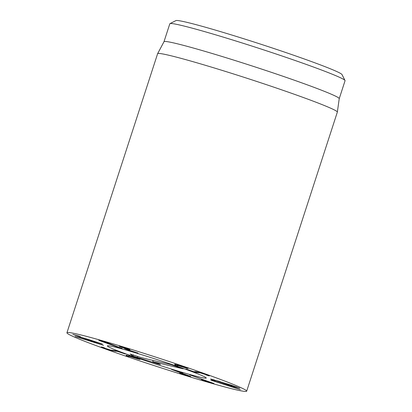 <?xml version="1.0" encoding="UTF-8"?>
<svg xmlns="http://www.w3.org/2000/svg" width="412" height="412" viewBox="0 0 412 412"><rect width="100%" height="100%" fill="white"/><g stroke="black" fill="none" stroke-linecap="round" stroke-linejoin="round"><path stroke-width="0.62" d="M103.469 345.313L75.03 336.419L79.475 337.516L103.5 345.333M88.796 339.581L102.454 344.072M102.454 344.087L93.529 341.481L72.862 334.389L78.11 335.832L80.469 336.661L76.138 335.466L80.438 337.037L88.812 339.596M183.139 366.665L177.902 365.166C176.913 365.011 177.495 365.305 179.653 366.052L184.926 367.561C185.92 367.72 185.328 367.422 183.139 366.665L183.191 366.51M184.926 367.561L185.493 367.303M177.536 364.811L177.428 365.14L177.979 364.929M174.6 364.316L184.195 366.85C187.851 368.107 188.897 368.616 187.326 368.39L177.227 365.367L177.727 366.057L175.945 365.593L175.193 365.284L174.678 364.265M177.227 365.367L177.423 364.78M177.309 365.387L177.5 364.8M188.099 368.431L187.326 368.39L187.439 368.05M175.193 365.284L175.497 364.337M195.643 372.469L186.039 368.992L193.923 371.732L195.422 371.583L197.951 372.062L207.226 374.925C209.657 375.832 210.032 376.094 208.364 375.703L205.907 374.874C206.901 375.09 206.711 374.951 205.336 374.446L200.052 372.819L195.643 372.469L195.921 371.614M206.052 374.905L206.597 374.704M208.029 375.62L208.142 375.265M209.353 375.837L208.364 375.703L208.467 375.394M236.637 386.914L227.512 384.262L232.62 386.034L236.596 386.899M218.391 381.193L213.797 379.941L224.272 383.237L218.427 381.074M213.833 379.663L213.797 379.941M226.512 384.123L210.563 378.922L230.895 385.024L239.769 388.119L233.007 386.291L226.512 384.123L226.636 383.742M226.595 384.149L226.724 383.768M212.113 380.58L210.723 380.06L211.953 379.988L213.746 380.513L215.213 381.064L214.276 381.121L233.285 386.986L240.309 389.603L212.113 380.58L212.283 380.06M214.276 381.121L214.4 380.734M189.628 374.812L213.344 383.289C214.065 383.567 214.096 383.613 213.442 383.433L204.347 380.75L201.396 379.519L210.13 382.279L189.793 374.858M201.689 379.607L201.396 379.519M213.344 383.289C214.065 383.567 214.096 383.613 213.442 383.433L213.473 383.335M171.547 369.461L182.902 372.963L175.61 370.841L189.973 376.182C191.621 376.944 190.802 376.836 187.527 375.857L179.704 373.128L186.234 375.291C188.099 375.847 188.547 375.899 187.573 375.45L171.727 369.487M188.176 375.44L188.078 375.739L187.645 375.234M189.973 376.182L190.797 376.656M125.289 354.021L117.528 351.405L112.553 350.756L103.149 347.831C100.837 346.956 100.59 346.739 102.408 347.177L104.828 348.006C103.736 347.749 103.85 347.867 105.168 348.351L110.529 350.02L115.978 350.72L125.253 354.011M104.828 348.006C103.736 347.749 103.85 347.867 105.168 348.351M103.149 347.831L103.283 347.414M101.228 346.992L102.408 347.177M136.707 358.466C137.845 358.672 137.351 358.404 135.234 357.662L129.78 356.086C128.637 355.875 129.121 356.138 131.237 356.88L136.707 358.466L137.402 358.239M129.28 355.705L129.172 356.03L129.852 355.855M126.221 355.19L136.439 357.904C140.023 359.14 140.894 359.604 139.055 359.285L128.688 356.148L128.704 356.684L126.814 356.179L126.093 355.875L126.232 355.17M126.093 355.875L126.335 355.134M128.704 356.684L128.848 355.592M128.688 356.148L128.868 355.597M128.771 356.174L128.951 355.618M140.049 359.372L139.055 359.285L139.179 358.909M137.865 352.976L134.626 352.275L125.547 349.072C124.177 348.444 124.069 348.279 125.227 348.578L120.299 346.744C118.424 345.915 119.125 345.987 122.39 346.956L129.857 349.515L123.827 347.568C121.962 347.012 121.597 346.986 122.725 347.486L129.177 349.881C127.05 349.247 126.628 349.216 127.921 349.788L137.979 353.089M127.277 349.118L127.184 349.397L127.921 349.788M129.816 349.979L129.394 349.809M122.163 346.883L122.725 347.486M129.857 349.515L129.476 349.361M119.279 346.198L120.299 346.744L120.412 346.389M124.439 348.48L125.263 348.454M125.547 349.072L125.701 348.609M106.914 342.774L102.67 341.399C101.543 341.084 101.424 341.115 102.31 341.491L118.203 347.29C119.351 347.61 119.48 347.579 118.584 347.203L106.96 342.635M102.727 341.229L102.67 341.399C101.543 341.084 101.424 341.115 102.31 341.491M118.203 347.29C119.351 347.61 119.48 347.579 118.584 347.203L118.646 347.012M120.948 347.908C122.688 348.634 122.508 348.707 120.412 348.13L99.946 340.786C98.216 340.06 98.386 339.988 100.461 340.559L108.305 343.114L122.127 348.501M98.767 340.194L99.946 340.786L100.054 340.446M240.103 387.28A94.492 4.285 18 0 1 246.675 391.168A94.492 4.285 18 0 1 155.478 366.041A94.492 4.285 18 0 1 66.94 332.767A94.492 4.285 18 0 1 140.265 352.172A94.492 4.285 18 0 1 240.103 387.28M110.993 348.042A51.969 2.359 18 0 1 107.377 345.905A51.969 2.359 18 0 1 157.533 359.722A51.969 2.359 18 0 1 206.232 378.025A51.969 2.359 18 0 1 165.902 367.349A51.969 2.359 18 0 1 110.993 348.042M345.029 80.5L341.996 74.562A87.406 3.966 -162 0 0 335.95 71.168A87.406 3.966 -162 0 0 245.459 39.284A87.406 3.966 -162 0 0 175.914 20.6L169.971 23.623A92.128 4.182 18 0 1 243.276 43.311A92.128 4.182 18 0 1 338.659 76.92A92.128 4.182 18 0 1 345.029 80.5A92.128 4.182 18 0 1 345.06 80.711L339.236 98.648M163.991 41.71L169.821 23.772A92.128 4.182 18 0 1 169.971 23.623M157.616 53.694L164.002 41.694A92.128 4.182 18 0 1 252.901 66.224A92.128 4.182 18 0 1 339.236 98.633L337.346 112.09A94.492 4.285 -162 0 0 330.769 108.238A94.492 4.285 -162 0 0 231.281 73.243A94.492 4.285 -162 0 0 157.616 53.694A94.492 4.285 -162 0 0 157.605 53.725L66.94 332.767M246.675 391.168L337.34 112.126A94.492 4.285 -162 0 0 337.346 112.09M141.146 357.59L171.021 364.63L183.191 368.822L152.883 361.726L158.749 363.796L160.459 364.496L158.512 364.017L132.71 356.009L130.249 354.037L141.146 357.59M152.883 361.726L152.831 360.346M199.83 377.135A51.969 2.359 18 0 1 143.87 360.165A51.969 2.359 18 0 1 107.377 345.905A51.969 2.359 18 0 1 157.533 359.722A51.969 2.359 18 0 1 206.232 378.025A51.969 2.359 18 0 1 199.83 377.135M77.322 337.207L77.405 336.949M175.945 365.593L176.3 364.507M196.447 372.608L196.725 371.768M198.244 372.479L198.342 372.165M112.553 350.756L112.656 350.447M115.412 351.348L115.643 350.638M126.814 356.179L127.133 355.211M120.412 348.13L120.536 347.743M132.71 356.009L133.426 354.902M137.484 357.693L137.747 356.39M158.512 364.017L158.569 363.734M119.259 347.244L119.176 347.501"/></g></svg>
